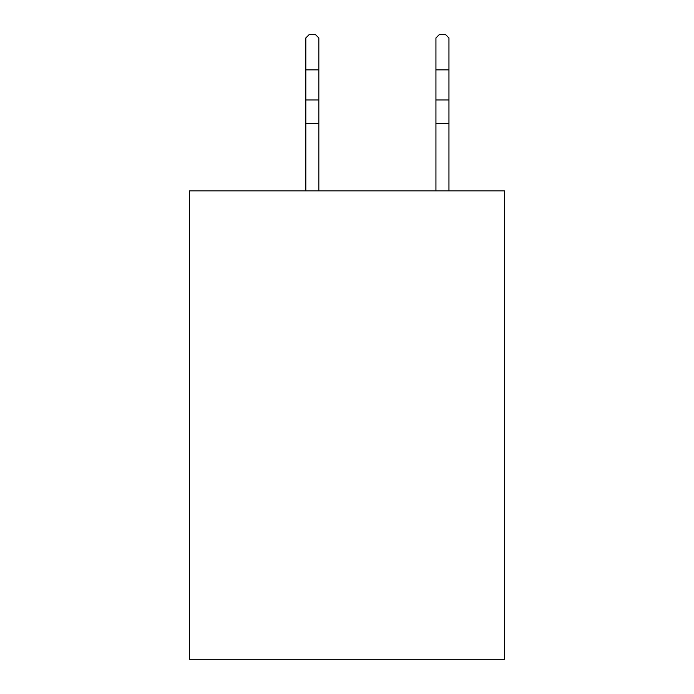 <?xml version="1.0" encoding="UTF-8"?>
<svg xmlns="http://www.w3.org/2000/svg" width="694" height="694" viewBox="0 0 694 694"><rect width="100%" height="100%" fill="white"/><g stroke="black" fill="none" stroke-linecap="round" stroke-linejoin="round"><path stroke-width="1.04" d="M504.451 190.85L504.451 659.3L189.549 659.3L189.549 190.85L189.549 659.3L504.451 659.3L504.451 190.85L189.549 190.85L504.451 190.85M435.936 123.532L435.936 190.85L435.936 123.532L448.949 123.532L435.936 123.532L435.936 99.971L435.936 123.532M448.949 190.85L448.949 99.971L435.936 99.971L448.949 99.971L448.949 69.851L435.936 69.851L435.936 99.971L435.936 69.851L448.949 69.851L448.949 37.953L445.695 34.7L439.189 34.7L435.936 37.953L435.936 69.851L435.936 37.953L439.189 34.7L445.695 34.7L448.949 37.953L448.949 190.85M305.811 123.532L305.811 190.85L305.811 123.532L318.832 123.532L305.811 123.532L305.811 99.971L305.811 123.532M318.832 190.85L318.832 99.971L305.811 99.971L318.832 99.971L318.832 69.851L305.811 69.851L305.811 99.971L305.811 69.851L318.832 69.851L318.832 37.953L315.57 34.7L309.073 34.7L305.811 37.953L305.811 69.851L305.811 37.953L309.073 34.7L315.57 34.7L318.832 37.953L318.832 190.85"/></g></svg>
